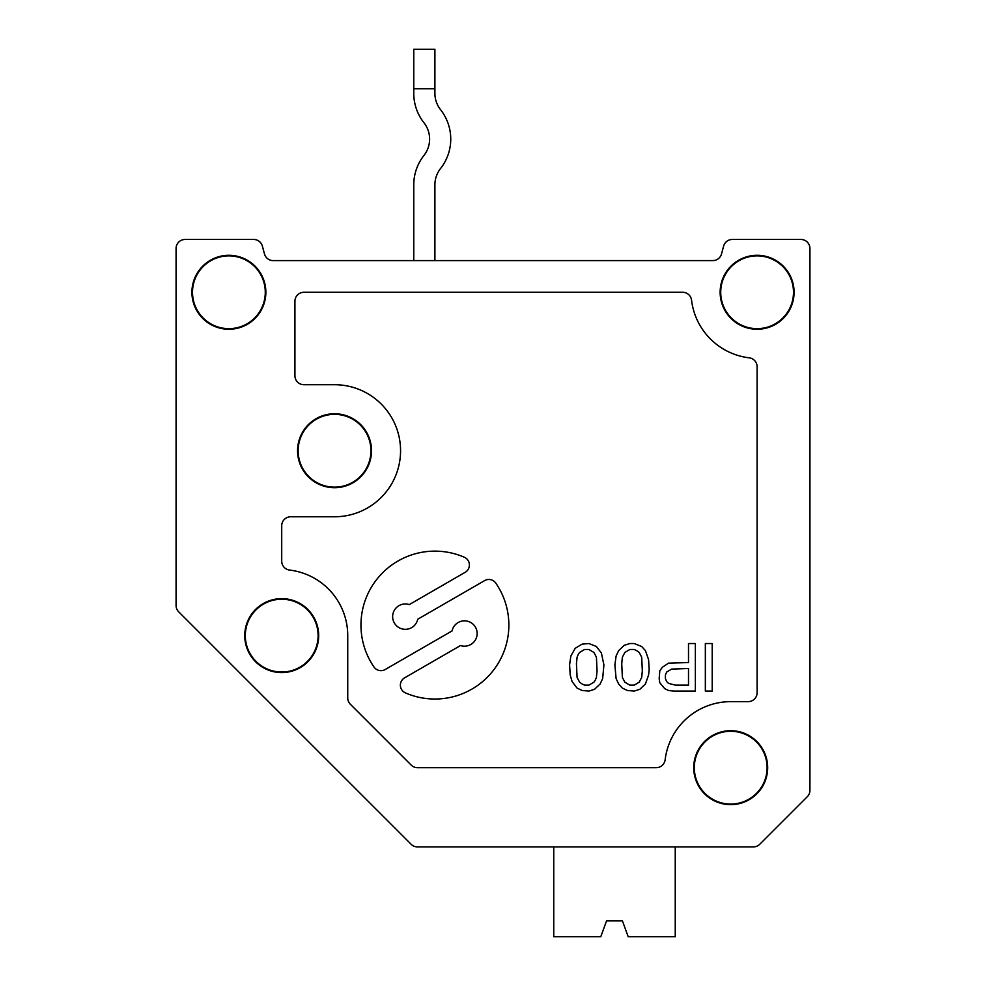 <?xml version="1.0" encoding="UTF-8"?>
<svg xmlns="http://www.w3.org/2000/svg" width="986" height="986" viewBox="0 0 986 986"><rect width="100%" height="100%" fill="white"/><g stroke="black" fill="none" stroke-linecap="round" stroke-linejoin="round"><path stroke-width="1.48" d="M389.827 822.965L411.137 844.275A8.985 8.985 0 0 0 417.485 846.9L753.39 846.9A8.985 8.985 0 0 0 759.738 844.275L807.3 796.713A8.985 8.985 0 0 0 809.925 790.365L809.925 248.435A8.985 8.985 0 0 0 800.952 239.462L732.302 239.462A8.985 8.985 0 0 0 723.625 246.118L721.53 253.932A8.985 8.985 0 0 1 712.866 260.587L273.134 260.587A8.985 8.985 0 0 1 264.47 253.932A8.985 8.985 0 0 0 273.134 260.587A8.985 8.985 0 0 1 264.47 253.932L262.375 246.118A8.985 8.985 0 0 0 253.698 239.462L185.048 239.462A8.985 8.985 0 0 0 176.075 248.435L176.075 605.49A8.985 8.985 0 0 0 178.7 611.838L411.137 844.275L178.7 611.838M191.913 292.275A36.975 36.975 0 0 0 228.888 329.25A36.975 36.975 0 0 0 265.863 292.275A36.975 36.975 0 0 0 228.888 255.3A36.975 36.975 0 0 0 191.913 292.275M730.7 730.7A36.975 36.975 0 0 0 698.68 786.162A36.975 36.975 0 0 0 762.72 786.162A36.975 36.975 0 0 0 730.7 730.7M720.137 292.275A36.975 36.975 0 0 0 757.112 329.25A36.975 36.975 0 0 0 794.087 292.275A36.975 36.975 0 0 0 757.112 255.3A36.975 36.975 0 0 0 720.137 292.275M281.713 561.145L281.713 525.748A8.985 8.985 0 0 1 290.697 516.775L334.537 516.775A66.025 66.025 0 0 0 400.562 450.738A66.025 66.025 0 0 0 334.537 384.713L303.898 384.713A8.985 8.985 0 0 1 294.925 375.74L294.925 301.26A8.985 8.985 0 0 1 303.898 292.275L682.645 292.275A8.985 8.985 0 0 1 691.556 300.188A66.025 66.025 0 0 0 749.2 357.832A8.985 8.985 0 0 1 757.112 366.743L757.112 692.665A8.985 8.985 0 0 1 748.127 701.65L730.7 701.65A66.025 66.025 0 0 0 665.143 759.762A8.985 8.985 0 0 1 656.232 767.675L417.485 767.675A8.985 8.985 0 0 1 411.137 765.037L350.375 704.275A8.985 8.985 0 0 1 347.738 697.928L347.738 635.613A66.025 66.025 0 0 0 289.613 570.068A8.985 8.985 0 0 1 281.713 561.145M281.713 598.638A36.975 36.975 0 0 0 249.692 654.1A36.975 36.975 0 0 0 313.733 654.1A36.975 36.975 0 0 0 281.713 598.638M334.537 413.763A36.975 36.975 0 0 0 302.517 469.225A36.975 36.975 0 0 0 366.558 469.225A36.975 36.975 0 0 0 334.537 413.763M334.537 414.354A36.383 36.383 0 0 0 303.022 468.942A36.383 36.383 0 0 0 366.052 468.942A36.383 36.383 0 0 0 334.537 414.354M575.208 648.295L570.845 656.023L569.588 664.934L570.216 675.04L572.09 681.572L577.081 688.105L582.073 690.483L588.938 691.075L594.546 689.3L600.166 683.951L602.656 678.602L603.913 664.934L601.411 653.052L596.419 646.508L588.938 643.538L582.073 644.141L575.208 648.295M757.112 255.892A36.383 36.383 0 0 0 725.597 310.467A36.383 36.383 0 0 0 788.615 310.467A36.383 36.383 0 0 0 757.112 255.892M281.713 599.229A36.383 36.383 0 0 0 250.197 653.817A36.383 36.383 0 0 0 313.228 653.817A36.383 36.383 0 0 0 281.713 599.229M228.888 255.892A36.383 36.383 0 0 0 197.385 310.467A36.383 36.383 0 0 0 260.403 310.467A36.383 36.383 0 0 0 228.888 255.892M596.419 657.206L593.929 652.461L588.938 649.478L584.562 649.478L579.571 652.461L578.326 654.236L577.081 657.206L576.453 663.751L577.081 677.419L579.571 682.164L582.073 683.951L584.562 685.134L588.938 685.134L593.929 682.164L595.174 680.389L596.419 677.419L597.048 670.874L596.419 657.206M730.7 731.279A36.383 36.383 0 0 0 699.185 785.867A36.383 36.383 0 0 0 762.215 785.867A36.383 36.383 0 0 0 730.7 731.279M405.456 692.912A73.95 73.95 0 0 0 495.81 583.133A8.455 8.455 0 0 0 484.619 580.606L417.731 619.233A12.682 12.682 0 0 1 402.263 628.945A12.682 12.682 0 0 1 393.131 613.132A12.682 12.682 0 0 1 409.276 604.591L465.195 572.299A8.455 8.455 0 0 0 464.332 557.238A73.95 73.95 0 0 0 373.99 667.004A8.455 8.455 0 0 0 385.169 669.531L452.069 630.917A12.682 12.682 0 0 1 467.524 621.205A12.682 12.682 0 0 1 476.657 637.018A12.682 12.682 0 0 1 460.524 645.547L404.593 677.838A8.455 8.455 0 0 0 405.456 692.912M675.398 685.134L688.499 685.134L688.499 668.496L671.651 669.1L666.659 672.07L665.414 675.04L665.414 678.602L666.659 681.572L668.533 683.36L675.398 685.134M662.296 667.312L668.533 663.147L688.499 662.555L688.499 643.538L695.364 643.538L695.364 691.075L673.524 691.075L668.533 690.483L664.786 688.709L659.794 682.756L659.178 678.602L659.794 670.874L662.296 667.312M639.211 682.164L641.701 677.419L642.33 670.874L641.701 657.206L639.211 652.461L636.709 650.674L634.22 649.478L629.844 649.478L624.853 652.461L622.363 657.206L621.735 663.751L622.363 677.419L624.853 682.164L629.844 685.134L634.22 685.134L639.211 682.164M618.616 650.674L616.114 656.023L614.87 664.934L616.114 678.602L618.616 683.951L622.363 688.105L627.355 690.483L634.22 691.075L639.828 689.3L645.448 683.951L648.566 675.04L649.195 669.691L648.566 659.585L645.448 650.674L641.701 646.508L634.22 643.538L629.844 643.538L624.237 645.325L618.616 650.674M712.212 691.075L705.347 691.075L705.347 643.538L712.212 643.538L712.212 691.075M434.9 88.728L434.9 49.3L413.763 49.3L413.763 88.728L434.9 88.728L434.9 93.35A26.412 26.412 0 0 0 440.557 109.692A47.538 47.538 0 0 1 440.557 168.507A26.412 26.412 0 0 0 434.9 184.838A26.412 26.412 0 0 1 440.557 168.507A26.412 26.412 0 0 0 434.9 184.838L434.9 260.587M413.763 260.587L413.763 184.838A47.538 47.538 0 0 1 423.955 155.431A26.412 26.412 0 0 0 423.955 122.757A47.538 47.538 0 0 1 413.763 93.35L413.763 88.728M753.39 846.9L675.237 846.9L753.39 846.9L675.237 846.9L753.39 846.9L675.237 846.9L675.237 936.7L628.181 936.7L622.412 920.85L606.563 920.85L622.412 920.85L606.563 920.85L600.794 936.7L553.75 936.7L553.75 846.9L483.818 846.9M253.698 239.462L185.048 239.462M176.075 605.49L176.075 248.435M759.738 844.275L807.3 796.713M809.925 248.435L809.925 790.365M800.952 239.462L732.302 239.462M712.866 260.587A8.985 8.985 0 0 0 721.53 253.932L723.625 246.118L721.53 253.932A8.985 8.985 0 0 1 712.866 260.587A8.985 8.985 0 0 0 721.53 253.932L723.625 246.118M423.955 122.757A26.412 26.412 0 0 1 423.955 155.431A26.412 26.412 0 0 0 423.955 122.757M440.557 109.692A26.412 26.412 0 0 1 434.9 93.35A26.412 26.412 0 0 0 440.557 109.692"/></g></svg>

